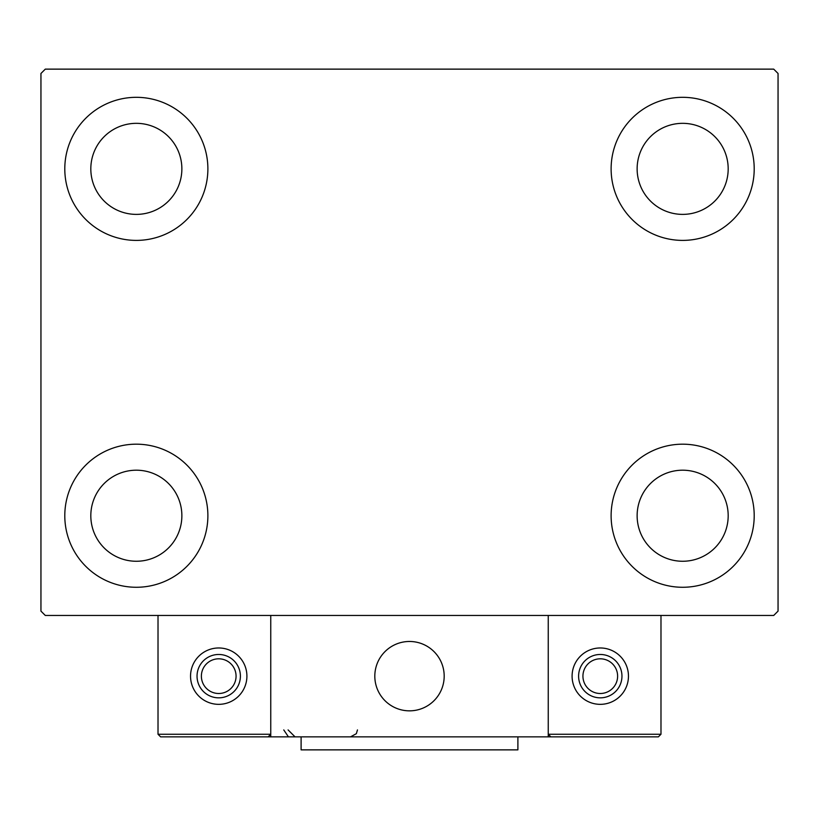 <?xml version="1.0" encoding="UTF-8"?>
<svg xmlns="http://www.w3.org/2000/svg" width="819" height="819" viewBox="0 0 819 819"><rect width="100%" height="100%" fill="white"/><g stroke="black" fill="none" stroke-linecap="round" stroke-linejoin="round"><path stroke-width="1.23" d="M64.793 515.724A71.54 71.54 0 0 1 136.343 444.185A71.54 71.54 0 0 1 207.883 515.724A71.54 71.54 0 0 1 136.343 587.274A71.54 71.54 0 0 1 64.793 515.724M611.117 168.857A71.54 71.54 0 0 1 682.657 97.318A71.54 71.54 0 0 1 754.207 168.857A71.54 71.54 0 0 1 682.657 240.397A71.54 71.54 0 0 1 611.117 168.857M611.117 515.724A71.54 71.54 0 0 1 682.657 444.185A71.54 71.54 0 0 1 754.207 515.724A71.54 71.54 0 0 1 682.657 587.274A71.54 71.54 0 0 1 611.117 515.724M64.793 168.857A71.54 71.54 0 0 1 136.343 97.318A71.54 71.54 0 0 1 207.883 168.857A71.54 71.54 0 0 1 136.343 240.397A71.54 71.54 0 0 1 64.793 168.857M90.817 168.857A45.526 45.526 0 0 1 136.343 123.331A45.526 45.526 0 0 1 181.869 168.857A45.526 45.526 0 0 1 136.343 214.383A45.526 45.526 0 0 1 90.817 168.857M637.131 515.724A45.526 45.526 0 0 1 682.657 470.198A45.526 45.526 0 0 1 728.183 515.724A45.526 45.526 0 0 1 682.657 561.261A45.526 45.526 0 0 1 637.131 515.724M637.131 168.857A45.526 45.526 0 0 1 682.657 123.331A45.526 45.526 0 0 1 728.183 168.857A45.526 45.526 0 0 1 682.657 214.383A45.526 45.526 0 0 1 637.131 168.857M90.817 515.724A45.526 45.526 0 0 1 136.343 470.198A45.526 45.526 0 0 1 181.869 515.724A45.526 45.526 0 0 1 136.343 561.261A45.526 45.526 0 0 1 90.817 515.724M773.709 69.134L45.291 69.134L40.95 73.464L40.95 611.117L45.291 615.458L773.709 615.458L778.05 611.117L778.05 73.464L773.709 69.134M374.815 676.156A34.685 34.685 0 0 1 409.5 641.472A34.685 34.685 0 0 1 444.185 676.156A34.685 34.685 0 0 1 409.5 710.841A34.685 34.685 0 0 1 374.815 676.156M548.249 736.854L270.751 736.854L270.751 615.458L548.249 615.458L548.249 736.854L550.849 736.854L548.249 734.254L548.249 615.458L660.984 615.458L660.984 734.254L658.384 736.854L550.849 736.854L548.249 734.254L660.984 734.254L658.384 736.854L585.534 736.854M415.387 710.339A34.685 34.685 0 0 0 443.683 670.27A34.685 34.685 0 0 0 403.613 641.973A34.685 34.685 0 0 0 375.317 682.043A34.685 34.685 0 0 0 415.387 710.339M270.751 736.854L160.616 736.854L158.016 734.254L158.016 615.458M270.751 734.254L268.151 736.854L270.751 734.254L158.016 734.254L160.616 736.854M218.724 697.839A21.683 21.683 0 0 0 240.397 676.156A21.683 21.683 0 0 0 218.724 654.473A21.683 21.683 0 0 1 240.397 676.156A21.683 21.683 0 0 1 218.724 697.839A21.683 21.683 0 0 1 197.041 676.156A21.683 21.683 0 0 1 218.724 654.473M218.724 647.972A28.184 28.184 0 0 1 246.908 676.156A28.184 28.184 0 0 1 218.724 704.34A28.184 28.184 0 0 1 190.54 676.156A28.184 28.184 0 0 1 218.724 647.972M600.276 697.839A21.683 21.683 0 0 0 621.959 676.156A21.683 21.683 0 0 0 600.276 654.473A21.683 21.683 0 0 1 621.959 676.156A21.683 21.683 0 0 1 600.276 697.839A21.683 21.683 0 0 1 578.603 676.156A21.683 21.683 0 0 1 600.276 654.473M600.276 647.972A28.184 28.184 0 0 1 628.46 676.156A28.184 28.184 0 0 1 600.276 704.34A28.184 28.184 0 0 1 572.092 676.156A28.184 28.184 0 0 1 600.276 647.972M517.895 736.854L517.895 749.866L301.105 749.866L301.105 736.854M218.724 693.498A17.342 17.342 0 0 0 236.067 676.156A17.342 17.342 0 0 0 218.724 658.814A17.342 17.342 0 0 0 201.382 676.156A17.342 17.342 0 0 0 218.724 693.498M600.276 693.498A17.342 17.342 0 0 0 617.618 676.156A17.342 17.342 0 0 0 600.276 658.814A17.342 17.342 0 0 0 582.933 676.156A17.342 17.342 0 0 0 600.276 693.498M283.763 729.924L288.093 736.353M288.093 729.924L295.035 736.854M357.473 729.924L356.357 733.681L350.532 736.854"/></g></svg>
